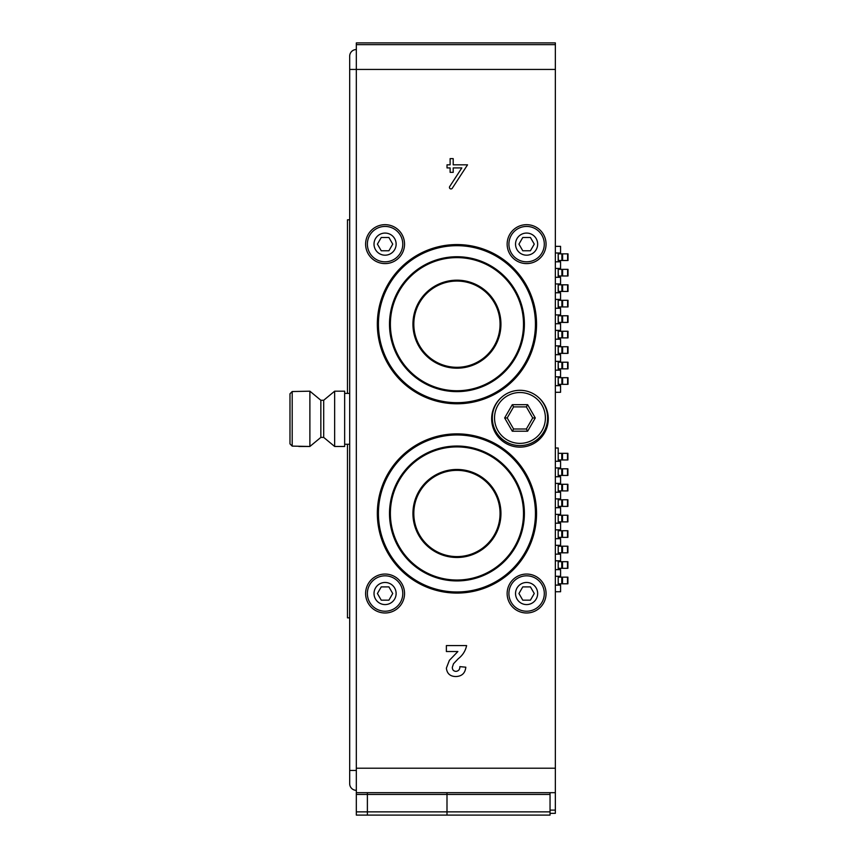 <?xml version="1.0" encoding="UTF-8"?>
<svg xmlns="http://www.w3.org/2000/svg" width="858" height="858" viewBox="0 0 858 858"><rect width="100%" height="100%" fill="white"/><g stroke="black" fill="none" stroke-linecap="round" stroke-linejoin="round"><path stroke-width="1.29" d="M356.327 44.67L555.351 44.67L555.351 42.9L356.327 42.9L356.327 792.685L446.997 792.685L446.997 815.1L550.042 815.1L550.042 794.433L446.997 794.433L446.997 815.1L367.385 815.1L367.385 811.861L367.385 815.1L356.327 815.1L356.327 811.861L550.042 811.861M446.997 792.685L367.385 792.685L367.385 794.433L446.997 794.433L446.997 792.685L550.042 792.685L550.042 794.433M367.385 792.685L367.385 811.861L367.385 794.433L356.327 794.433L356.327 811.861M456.939 281.059A43.125 43.125 0 0 1 494.283 345.742A43.125 43.125 0 0 1 419.594 345.742A43.125 43.125 0 0 1 456.939 281.059A43.125 43.125 0 0 1 494.283 345.742A43.125 43.125 0 0 1 419.594 345.742A43.125 43.125 0 0 1 456.939 281.059M456.939 256.735A67.45 67.45 0 0 1 515.358 357.904A67.45 67.45 0 0 1 398.53 357.904A67.45 67.45 0 0 1 456.939 256.735M456.939 470.356A43.125 43.125 0 0 1 494.283 535.038A43.125 43.125 0 0 1 419.594 535.038A43.125 43.125 0 0 1 456.939 470.356A43.125 43.125 0 0 1 494.283 535.038A43.125 43.125 0 0 1 419.594 535.038A43.125 43.125 0 0 1 456.939 470.356M456.939 446.031A67.45 67.45 0 0 1 515.358 547.2A67.45 67.45 0 0 1 398.53 547.2A67.45 67.45 0 0 1 456.939 446.031M538.47 397.404A27.638 27.638 0 0 1 519.969 445.581A27.638 27.638 0 0 1 501.469 397.404A28.303 28.303 0 0 0 499.474 438.352A28.303 28.303 0 0 0 540.465 438.352A28.303 28.303 0 0 0 538.47 397.404A27.638 27.638 0 0 0 501.469 397.404A27.638 27.638 0 0 1 538.47 397.404A27.638 27.638 0 0 1 531.209 443.2A27.638 27.638 0 0 1 492.32 417.943M494.54 417.943A25.429 25.429 0 0 0 532.679 439.972A25.429 25.429 0 0 0 532.679 395.924A25.429 25.429 0 0 0 494.54 417.943M535.285 417.943L527.627 431.209L512.301 431.209L504.643 417.943L512.301 404.676L527.627 404.676L535.285 417.943L532.732 417.943L526.351 406.885L513.588 406.885L507.196 417.943L513.588 429L526.351 429L532.732 417.943M527.627 404.676L526.351 406.885M513.588 406.885L512.301 404.676M507.196 417.943L504.643 417.943M513.588 429L512.301 431.209M527.627 431.209L526.351 429M555.351 44.67L555.351 69.434L349.689 69.434L349.689 783.697A6.639 6.639 0 0 0 356.327 790.336A6.639 6.639 0 0 1 349.689 783.697A6.639 6.639 0 0 0 356.327 790.336M347.479 393.393L347.479 219.809L349.689 219.809L349.689 56.167A6.639 6.639 0 0 1 356.327 49.539A6.639 6.639 0 0 0 349.689 56.167A6.639 6.639 0 0 1 356.327 49.539M323.702 437.408L323.702 400.257L320.849 400.257L320.849 437.408L309.888 446.471L292.203 446.117L289.983 443.876L289.983 393.79L292.203 391.538L309.888 391.184L309.888 446.471L320.849 437.408L323.702 437.408L334.652 446.471L344.659 446.471L344.659 391.184L334.652 391.184L334.652 446.471L344.659 446.471M289.983 393.79L289.983 443.876M349.689 444.262L344.659 444.262L347.479 444.262L347.479 617.846L349.689 617.846L349.689 770.43L356.327 770.43M555.351 448.015L558.204 448.015L558.204 461.282M558.204 467.921L558.204 476.769M558.204 483.397L558.204 492.245M558.204 498.873L558.204 507.721M558.204 514.36L558.204 523.208M558.204 529.836L558.204 538.685M558.204 545.313L558.204 554.161M558.204 560.8L558.204 569.637M558.204 576.276L558.204 585.124M555.351 591.752L560.585 591.752L560.585 585.124L555.351 585.124M558.204 577.155L558.236 583.794L567.814 583.794M558.236 577.155L561.775 577.155L561.775 583.794M561.775 577.155L562.505 577.155L562.505 583.794M562.505 577.155L567.814 577.155M558.204 561.679L558.236 568.318L567.814 568.318M558.236 561.679L561.775 561.679L561.775 568.318M561.775 561.679L562.505 561.679L562.505 568.318M562.505 561.679L567.814 561.679M558.204 546.203L558.236 552.831L567.814 552.831M558.236 546.203L561.775 546.203L561.775 552.831M561.775 546.203L562.505 546.203L562.505 552.831M562.505 546.203L567.814 546.203M558.204 530.727L558.236 537.355L567.814 537.355M558.236 530.727L561.775 530.727L561.775 537.355M561.775 530.727L562.505 530.727L562.505 537.355M562.505 530.727L567.814 530.727M558.204 515.24L558.236 521.879L567.814 521.879M558.236 515.24L561.775 515.24L561.775 521.879M561.775 515.24L562.505 515.24L562.505 521.879M562.505 515.24L567.814 515.24M558.204 499.764L558.236 506.392L567.814 506.392M558.236 499.764L561.775 499.764L561.775 506.392M561.775 499.764L562.505 499.764L562.505 506.392M562.505 499.764L567.814 499.764M558.204 484.287L558.236 490.915L567.814 490.915M558.236 484.287L561.775 484.287L561.775 490.915M561.775 484.287L562.505 484.287L562.505 490.915M562.505 484.287L567.814 484.287M558.204 468.8L558.236 475.439L567.814 475.439M558.236 468.8L561.775 468.8L561.775 475.439M561.775 468.8L562.505 468.8L562.505 475.439M562.505 468.8L567.814 468.8M558.204 453.324L558.236 459.963L567.814 459.963M558.236 453.324L561.775 453.324L561.775 459.963M561.775 453.324L562.505 453.324L562.505 459.963M562.505 453.324L567.814 453.324M555.351 576.276L560.585 576.276L560.585 569.637L555.351 569.637M555.351 560.8L560.585 560.8L560.585 554.161L555.351 554.161M555.351 545.313L560.585 545.313L560.585 538.685L555.351 538.685M555.351 529.836L560.585 529.836L560.585 523.208L555.351 523.208M555.351 514.36L560.585 514.36L560.585 507.721L555.351 507.721M555.351 498.873L560.585 498.873L560.585 492.245L555.351 492.245M555.351 483.397L560.585 483.397L560.585 476.769L555.351 476.769M555.351 467.921L560.585 467.921L560.585 461.282L555.351 461.282M555.351 392.288L560.564 392.288L560.564 385.66L555.351 385.66M558.183 252.981L558.183 261.819M558.183 268.457L558.183 277.306M558.183 283.934L558.183 292.782M558.183 299.421L558.183 308.258M558.183 314.897L558.183 323.745M558.183 330.373L558.183 339.221M558.183 345.849L558.183 354.697M558.183 361.336L558.183 370.173M558.183 376.812L558.183 385.66M555.351 370.173L560.564 370.173L560.564 376.812L555.351 376.812M555.351 354.697L560.564 354.697L560.564 361.336L555.351 361.336M555.351 339.221L560.564 339.221L560.564 345.849L555.351 345.849M555.351 323.745L560.564 323.745L560.564 330.373L555.351 330.373M555.351 308.258L560.564 308.258L560.564 314.897L555.351 314.897M555.351 292.782L560.564 292.782L560.564 299.421L555.351 299.421M555.351 277.306L560.564 277.306L560.564 283.934L555.351 283.934M555.351 261.819L560.564 261.819L560.564 268.457L555.351 268.457M555.351 252.981L560.564 252.981L560.564 246.343L555.351 246.343M558.183 377.692L558.365 384.33L567.921 384.33M558.365 377.692L561.893 377.692L561.893 384.33M561.893 377.692L562.612 377.692L562.612 384.33M562.612 377.692L567.921 377.692M558.183 362.215L558.365 368.854L567.921 368.854M558.365 362.215L561.893 362.215L561.893 368.854M561.893 362.215L562.612 362.215L562.612 368.854M562.612 362.215L567.921 362.215M558.183 346.739L558.365 353.367L567.921 353.367M558.365 346.739L561.893 346.739L561.893 353.367M561.893 346.739L562.612 346.739L562.612 353.367M562.612 346.739L567.921 346.739M558.183 331.263L558.365 337.891L567.921 337.891M558.365 331.263L561.893 331.263L561.893 337.891M561.893 331.263L562.612 331.263L562.612 337.891M562.612 331.263L567.921 331.263M558.183 315.776L558.365 322.415L567.921 322.415M558.365 315.776L561.893 315.776L561.893 322.415M561.893 315.776L562.612 315.776L562.612 322.415M562.612 315.776L567.921 315.776M558.183 300.3L558.365 306.939L567.921 306.939M558.365 300.3L561.893 300.3L561.893 306.939M561.893 300.3L562.612 300.3L562.612 306.939M562.612 300.3L567.921 300.3M558.183 284.824L558.365 291.452L567.921 291.452M558.365 284.824L561.893 284.824L561.893 291.452M561.893 284.824L562.612 284.824L562.612 291.452M562.612 284.824L567.921 284.824M558.183 269.337L558.365 275.976L567.921 275.976M558.365 269.337L561.893 269.337L561.893 275.976M561.893 269.337L562.612 269.337L562.612 275.976M562.612 269.337L567.921 269.337M558.183 253.861L558.365 260.5L567.921 260.5M558.365 253.861L561.893 253.861L561.893 260.5M561.893 253.861L562.612 253.861L562.612 260.5M562.612 253.861L567.921 253.861M522.769 600.16L530.426 600.16L534.266 593.521L530.426 586.893L522.769 586.893L518.94 593.521L522.769 600.16M526.597 611.218A17.686 17.686 0 0 1 511.282 584.673A17.686 17.686 0 0 1 541.924 584.673A17.686 17.686 0 0 1 526.597 611.218A17.686 17.686 0 0 1 511.282 584.673A17.686 17.686 0 0 1 541.924 584.673A17.686 17.686 0 0 1 526.597 611.218M385.07 261.819A17.686 17.686 0 0 0 400.396 235.285A17.686 17.686 0 0 0 369.755 235.285A17.686 17.686 0 0 0 385.07 261.819A17.686 17.686 0 0 1 369.755 235.285A17.686 17.686 0 0 1 400.396 235.285A17.686 17.686 0 0 1 385.07 261.819A17.686 17.686 0 0 1 369.755 235.285A17.686 17.686 0 0 1 400.396 235.285A17.686 17.686 0 0 1 385.07 261.819M385.07 611.218A17.686 17.686 0 0 0 400.396 584.673A17.686 17.686 0 0 0 369.755 584.673A17.686 17.686 0 0 0 385.07 611.218A17.686 17.686 0 0 1 369.755 584.673A17.686 17.686 0 0 1 400.396 584.673A17.686 17.686 0 0 1 385.07 611.218A17.686 17.686 0 0 1 369.755 584.673A17.686 17.686 0 0 1 400.396 584.673A17.686 17.686 0 0 1 385.07 611.218M526.597 261.819A17.686 17.686 0 0 0 541.924 235.285A17.686 17.686 0 0 0 511.282 235.285A17.686 17.686 0 0 0 526.597 261.819A17.686 17.686 0 0 1 511.282 235.285A17.686 17.686 0 0 1 541.924 235.285A17.686 17.686 0 0 1 526.597 261.819A17.686 17.686 0 0 1 511.282 235.285A17.686 17.686 0 0 1 541.924 235.285A17.686 17.686 0 0 1 526.597 261.819M456.939 402.681A78.507 78.507 0 0 0 524.924 284.931A78.507 78.507 0 0 0 388.953 284.931A78.507 78.507 0 0 0 456.939 402.681M526.597 263.588A19.455 19.455 0 0 0 543.457 234.406A19.455 19.455 0 0 0 509.749 234.406A19.455 19.455 0 0 0 526.597 263.588M385.07 263.588A19.455 19.455 0 0 0 401.93 234.406A19.455 19.455 0 0 0 368.221 234.406A19.455 19.455 0 0 0 385.07 263.588M385.07 612.987A19.455 19.455 0 0 0 401.93 583.794A19.455 19.455 0 0 0 368.221 583.794A19.455 19.455 0 0 0 385.07 612.987M526.597 612.987A19.455 19.455 0 0 0 543.457 583.794A19.455 19.455 0 0 0 509.749 583.794A19.455 19.455 0 0 0 526.597 612.987M555.351 69.434L555.351 813.33L550.042 813.33M356.327 768.221L555.351 768.221M456.939 403.786A79.612 79.612 0 0 0 525.89 284.373A79.612 79.612 0 0 0 387.998 284.373A79.612 79.612 0 0 0 456.939 403.786M456.939 593.082A79.612 79.612 0 0 0 525.89 473.67A79.612 79.612 0 0 0 387.998 473.67A79.612 79.612 0 0 0 456.939 593.082M356.327 792.685L356.327 794.433M457.872 651.533L446.375 651.533L446.375 645.581L466.613 645.581C465.476 650.922 462.687 655.308 458.236 658.74L453.507 663.738L452.327 667.32C452.327 669.83 453.55 671.181 455.995 671.385C458.622 671.02 459.909 669.433 459.867 666.623L465.819 667.202C465.186 673.187 461.872 676.308 455.866 676.544C450.193 676.447 447.018 673.648 446.375 668.125L449.367 660.36L457.872 651.533M453.206 167.921L461.829 167.921L449.699 186.54A1.544 1.544 0 0 0 450.15 188.685A1.544 1.544 0 0 0 452.295 188.224L467.535 164.833L453.206 164.833L453.206 158.633L450.118 158.633L450.118 164.833L447.018 164.833L447.018 167.921L450.118 167.921L450.118 172.351L453.206 172.351L453.206 167.921M456.939 591.977A78.507 78.507 0 0 0 524.924 474.217A78.507 78.507 0 0 0 388.953 474.217A78.507 78.507 0 0 0 456.939 591.977M522.769 250.761L530.426 250.761L534.266 244.133L530.426 237.494L522.769 237.494L518.94 244.133L522.769 250.761M381.242 600.16L388.91 600.16L392.739 593.521L388.91 586.893L381.242 586.893L377.413 593.521L381.242 600.16M381.242 250.761L388.91 250.761L392.739 244.133L388.91 237.494L381.242 237.494L377.413 244.133L381.242 250.761M456.939 280.18A44.005 44.005 0 0 1 495.055 346.182A44.005 44.005 0 0 1 418.833 346.182A44.005 44.005 0 0 1 456.939 280.18M456.939 257.625A66.559 66.559 0 0 1 514.586 357.464A66.559 66.559 0 0 1 399.302 357.464A66.559 66.559 0 0 1 456.939 257.625M456.939 469.465A44.005 44.005 0 0 1 495.055 535.478A44.005 44.005 0 0 1 418.833 535.478A44.005 44.005 0 0 1 456.939 469.465M456.939 446.911A66.559 66.559 0 0 1 514.586 546.75A66.559 66.559 0 0 1 399.302 546.75A66.559 66.559 0 0 1 456.939 446.911M292.203 391.538L292.203 446.117M567.492 577.155L567.492 583.794M567.492 561.679L567.492 568.318M567.492 546.203L567.492 552.831M567.492 530.727L567.492 537.355M567.492 515.24L567.492 521.879M567.492 499.764L567.492 506.392M567.492 484.287L567.492 490.915M567.492 468.8L567.492 475.439M567.492 453.324L567.492 459.963M567.61 377.692L567.61 384.33M567.61 362.215L567.61 368.854M567.61 346.739L567.61 353.367M567.61 331.263L567.61 337.891M567.61 315.776L567.61 322.415M567.61 300.3L567.61 306.939M567.61 284.824L567.61 291.452M567.61 269.337L567.61 275.976M567.61 253.861L567.61 260.5M526.597 604.579A11.057 11.057 0 0 0 536.175 587.998A11.057 11.057 0 0 0 517.02 587.998A11.057 11.057 0 0 0 526.597 604.579M550.042 792.685L555.351 792.685L550.042 792.685M550.042 810.113L555.351 810.113M526.597 255.191A11.057 11.057 0 0 0 536.175 238.599A11.057 11.057 0 0 0 517.02 238.599A11.057 11.057 0 0 0 526.597 255.191M385.07 604.579A11.057 11.057 0 0 0 394.648 587.998A11.057 11.057 0 0 0 375.504 587.998A11.057 11.057 0 0 0 385.07 604.579M385.07 255.191A11.057 11.057 0 0 0 394.648 238.599A11.057 11.057 0 0 0 375.504 238.599A11.057 11.057 0 0 0 385.07 255.191M344.659 393.393L349.689 393.393M323.702 400.257L334.652 391.184M320.849 400.257L309.888 391.184M298.831 446.471L309.888 446.471M567.899 577.155L567.899 583.794M567.899 561.679L567.899 568.318M567.899 546.203L567.899 552.831M567.899 530.727L567.899 537.355M567.899 515.24L567.899 521.879M567.899 499.764L567.899 506.392M567.899 484.287L567.899 490.915M567.899 468.8L567.899 475.439M567.899 453.324L567.899 459.963M568.017 377.692L568.017 384.33M568.017 362.215L568.017 368.854M568.017 346.739L568.017 353.367M568.017 331.263L568.017 337.891M568.017 315.776L568.017 322.415M568.017 300.3L568.017 306.939M568.017 284.824L568.017 291.452M568.017 269.337L568.017 275.976M568.017 253.861L568.017 260.5"/></g></svg>
